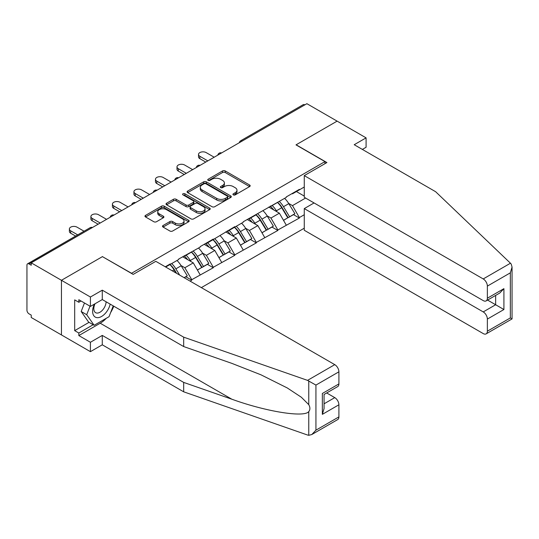 <?xml version="1.0" encoding="UTF-8"?>
<svg xmlns="http://www.w3.org/2000/svg" width="539" height="539" viewBox="0 0 539 539"><rect width="100%" height="100%" fill="white"/><g stroke="black" fill="none" stroke-linecap="round" stroke-linejoin="round"><path stroke-width="0.81" d="M233.326 194.882A1.341 0.775 0 0 0 235.22 194.882L249.611 186.575A1.913 1.105 0 0 0 250.17 185.793A1.913 1.105 0 0 0 249.611 185.012L225.235 170.937A1.913 1.105 0 0 0 222.526 170.937L208.135 179.244A1.341 0.775 0 0 0 207.744 179.79A1.341 0.775 0 0 0 208.135 180.336A1.341 0.775 0 0 0 210.035 180.336L211.894 179.265A6.131 3.537 0 0 1 220.559 179.265L222.594 180.437A6.131 3.537 0 0 1 224.386 182.937A6.131 3.537 0 0 1 222.594 185.443L220.734 186.514A1.341 0.775 0 0 0 220.336 187.06A1.341 0.775 0 0 0 220.734 187.612A1.341 0.775 0 0 0 222.627 187.612L224.487 186.534A6.131 3.537 0 0 1 233.158 186.534L235.186 187.707A6.131 3.537 0 0 1 236.985 190.206A6.131 3.537 0 0 1 235.186 192.713L233.326 193.784A1.341 0.775 0 0 0 232.936 194.336A1.341 0.775 0 0 0 233.326 194.882L233.326 193.784M163.074 225.511A1.913 1.105 0 0 0 162.508 226.292A1.913 1.105 0 0 0 163.074 227.074L169.913 231.022A1.913 1.105 0 0 0 172.621 231.022L188.603 221.798A1.913 1.105 0 0 0 189.162 221.017A1.913 1.105 0 0 0 188.603 220.235L164.227 206.161A1.913 1.105 0 0 0 161.518 206.161L145.537 215.384A1.913 1.105 0 0 0 144.971 216.166A1.913 1.105 0 0 0 145.537 216.947L153.797 221.718A1.913 1.105 0 0 0 156.505 221.718L163.344 217.769A1.913 1.105 0 0 0 163.903 216.988A1.913 1.105 0 0 0 163.344 216.206L159.248 213.842A5.12 2.958 0 0 1 157.745 211.753A5.12 2.958 0 0 1 160.912 209.017A5.12 2.958 0 0 1 166.49 209.658L182.539 218.922A5.12 2.958 0 0 1 184.042 221.017A5.12 2.958 0 0 1 180.875 223.746A5.12 2.958 0 0 1 175.296 223.106L172.621 221.563A1.913 1.105 0 0 0 169.913 221.563L163.074 225.511L163.074 227.074L169.913 223.159L169.913 221.563M102.558 256.551L61.446 280.293L31.228 262.843L306.893 103.69L337.111 121.134L295.999 144.87L324.97 161.599L131.536 273.28L102.558 256.712M212.029 206.707A1.913 1.105 0 0 0 214.738 206.707L230.719 197.483A1.913 1.105 0 0 0 231.278 196.701A1.913 1.105 0 0 0 230.719 195.92L206.343 181.845A1.913 1.105 0 0 0 203.634 181.845L187.653 191.069A1.913 1.105 0 0 0 187.094 191.85A1.913 1.105 0 0 0 187.653 192.632L212.029 206.707M183.516 195.172A1.341 0.775 0 0 1 184.877 195.361L184.877 193.764L209.658 208.074A1.913 1.105 0 0 1 210.223 208.856A1.913 1.105 0 0 1 209.658 209.637L193.676 218.868A1.913 1.105 0 0 1 190.968 218.868L166.591 204.793L166.591 203.23A1.913 1.105 0 0 0 166.032 204.011A1.913 1.105 0 0 0 166.591 204.793M166.591 203.23L173.43 199.282A1.913 1.105 0 0 1 176.138 199.282L186.029 204.988A1.913 1.105 0 0 0 188.738 204.988L193.272 202.368A1.913 1.105 0 0 0 193.831 201.586A1.913 1.105 0 0 0 193.272 200.804L182.984 194.862A1.341 0.775 0 0 1 182.586 194.316A1.341 0.775 0 0 1 183.415 193.602A1.341 0.775 0 0 1 184.877 193.764M201.35 287.617L304.272 228.192M324.97 161.599L324.97 163.674M165.682 267.027L170.236 264.4L170.236 263.921L165.264 266.792M170.236 264.4L178.652 259.542L178.652 259.064L200.171 247.111L200.171 246.633L213.282 239.067L213.282 239.545L234.802 226.643L234.802 227.121L243.224 222.263L243.224 221.785L286.27 197.409L286.27 196.93L299.374 189.364L299.374 189.843L304.272 187.013M304.272 214.731L299.374 217.561L292.475 205.615L288.655 203.405M277.605 202.408A13.071 7.546 -120 0 1 282.079 207.643L288.17 217.702L293.486 214.637L299.374 218.039L299.374 217.561M299.374 218.039L277.854 229.985L270.955 218.039L267.135 215.829M256.079 214.839A13.071 7.546 -120 0 1 260.553 220.067L266.65 230.133L271.959 227.06L277.854 230.463L277.854 229.985M277.854 230.463L256.328 242.415L249.429 230.463L245.609 228.26M234.553 227.263A13.071 7.546 -120 0 1 239.033 232.498L245.124 242.557L250.433 239.491L256.328 242.894L256.328 242.415M256.328 242.894L234.802 254.839L227.909 242.894L224.083 240.684M213.033 239.693A13.071 7.546 -120 0 1 217.507 244.922L223.597 254.981L228.913 251.915L234.802 255.318L234.802 254.839M234.802 255.318L213.282 267.27L206.383 255.318L202.563 253.114M191.507 252.117A13.071 7.546 -120 0 1 195.98 257.352L202.078 267.411L207.387 264.346L213.282 267.748L213.282 267.27M213.282 267.748L191.756 279.694L184.857 267.748L181.037 265.538M184.21 277.726L185.867 276.77L191.756 280.172L191.756 279.694M191.756 280.172L190.105 281.129M184.446 255.715L184.857 255.958L191.756 251.976M184.857 267.748L193.279 262.884L182.654 256.753M200.171 274.836L193.279 262.884M205.972 243.291L206.383 243.527L213.282 239.545M206.383 255.318L214.798 250.46L204.173 244.329M221.697 262.405L214.798 250.46M227.492 230.86L227.909 231.103L234.802 227.121M227.909 242.894L236.325 238.036L225.7 231.898M243.224 249.981L236.325 238.036M249.018 218.436L249.429 218.679L256.328 214.69M249.429 230.463L257.844 225.605L247.219 219.474M264.743 237.558L257.844 225.605M270.538 206.013L270.955 206.248L277.854 202.266M270.955 218.039L279.37 213.181L268.745 207.043M286.27 225.127L279.37 213.181M304.825 104.883L242.328 140.969M241.445 141.481A2.924 1.691 120 0 1 242.186 140.888A2.924 1.691 60 0 0 240.724 140.746L303.221 104.66A2.924 1.691 60 0 1 304.69 104.802M292.064 193.582L292.475 193.824L299.374 189.843M292.475 205.615L305.586 198.042M296.41 191.554L304.272 196.095M106.298 318.279A21.951 12.673 -60 0 1 100.214 323.225L78.829 335.575L90.417 342.265L90.417 351.664L61.446 334.935L61.446 280.293L102.423 256.631L133.187 274.398L155.818 261.334L334.766 364.647A5.855 3.382 60 0 1 338.903 371.816L315.935 385.082L307.533 380.372L183.684 337.165L102.282 290.171L90.417 297.016L61.446 280.293L61.446 334.935L31.228 317.491L31.228 315.099L29.018 313.826A2.924 1.691 -120 0 1 26.95 310.242L26.95 265.154A2.924 1.691 -120 0 1 27.556 263.814A2.924 1.691 -120 0 1 29.018 263.962L31.228 265.235L31.228 262.843M281.776 207.879L282.456 208.27M260.249 220.303L260.937 220.7M238.73 232.733L239.41 233.124M217.204 245.157L217.891 245.548M195.677 257.581L196.364 257.979M174.158 270.012L174.838 270.403M233.859 195.071L235.186 194.303A6.131 3.537 0 0 0 236.985 191.803L236.985 190.206M224.386 182.937L224.386 184.533A6.131 3.537 0 0 1 222.594 187.033L221.266 187.801M249.584 186.588L225.235 172.527A1.913 1.105 0 0 0 222.526 172.527L208.674 180.525M230.692 197.496L206.343 183.435A1.913 1.105 0 0 0 203.634 183.435L187.68 192.645M227.337 197.247A1.341 0.775 0 0 0 227.727 196.701A1.341 0.775 0 0 0 227.337 196.149L205.938 183.799A1.341 0.775 0 0 0 204.038 183.799L202.078 184.931A6.131 3.537 0 0 0 200.279 187.431A6.131 3.537 0 0 0 202.078 189.937L216.705 198.379A6.131 3.537 0 0 0 225.369 198.379L227.337 197.247L227.337 198.837A1.341 0.775 0 0 0 227.727 198.291L227.727 196.701M200.279 187.431L200.279 189.027A6.131 3.537 0 0 0 202.078 191.527L202.078 189.937M227.337 198.837L225.369 199.976A6.131 3.537 0 0 1 216.705 199.976L202.078 191.527M166.618 204.807L173.43 200.872L173.43 199.282M193.831 201.586L193.831 203.176A1.913 1.105 0 0 1 193.272 203.958L188.738 206.578A1.913 1.105 0 0 1 186.029 206.578L176.138 200.872A1.913 1.105 0 0 0 173.43 200.872M184.877 195.361L209.637 209.651M196.284 210.911A5.12 2.958 0 0 0 201.869 211.551A5.12 2.958 0 0 0 205.036 208.815A5.12 2.958 0 0 0 203.533 206.727L197.88 203.459A1.913 1.105 0 0 0 195.172 203.459L190.631 206.08A1.913 1.105 0 0 0 190.072 206.861A1.913 1.105 0 0 0 190.631 207.643L196.284 210.911L196.284 212.501A5.12 2.958 0 0 0 201.869 213.141A5.12 2.958 0 0 0 205.036 210.412L205.036 208.815M190.072 206.861L190.072 208.458A1.913 1.105 0 0 0 190.631 209.24L190.631 207.643M196.284 212.501L190.631 209.24M184.042 221.017L184.042 222.607A5.12 2.958 0 0 1 180.875 225.342A5.12 2.958 0 0 1 175.296 224.702L172.621 223.159A1.913 1.105 0 0 0 169.913 223.159M157.745 211.753L157.745 213.343A5.12 2.958 0 0 0 159.248 215.438L159.248 213.842M163.317 217.783L159.248 215.438M188.576 221.812L164.227 207.751A1.913 1.105 0 0 0 161.518 207.751L145.557 216.968M199.828 156.263L199.828 158.655A4.487 2.594 180 0 1 198.514 156.822L198.514 154.43A4.487 2.594 0 0 0 199.828 156.263L207.832 160.885M214.178 157.22L206.174 152.598A4.487 2.594 0 0 0 201.283 152.038A4.487 2.594 0 0 0 198.514 154.43M284.605 198.365A16.002 9.237 60 0 1 288.796 203.641L283.487 206.707A16.002 9.237 -120 0 0 279.296 201.431M283.487 206.707L289.578 216.766L294.894 213.7L288.796 203.641M288.17 217.702L289.578 216.766M293.486 214.637L294.894 213.7M270.147 206.235A13.071 7.546 60 0 1 273.751 209.934M272.188 205.534A16.002 9.237 60 0 1 276.379 210.81L276.985 211.8M283.527 220.384L287.786 217.803L281.695 207.744A16.002 9.237 -120 0 0 277.497 202.469M287.786 217.803L283.474 220.289M199.828 158.655L205.763 162.077M178.308 168.694L178.308 171.079A4.487 2.594 180 0 1 176.994 169.246L176.994 166.861A4.487 2.594 0 0 0 178.308 168.694L186.305 173.309M192.652 169.644L184.655 165.028A4.487 2.594 0 0 0 179.763 164.462A4.487 2.594 0 0 0 176.994 166.861M263.079 210.796A16.002 9.237 60 0 1 267.277 216.065L261.961 219.13A16.002 9.237 -120 0 0 257.77 213.862M261.961 219.13L268.058 229.196L273.367 226.124L267.277 216.065M266.65 230.133L268.058 229.196M271.959 227.06L273.367 226.124M248.62 218.666A13.071 7.546 60 0 1 252.232 222.364M250.662 217.965A16.002 9.237 60 0 1 254.859 223.234L255.459 224.231M262.008 232.808L266.266 230.227L260.169 220.168A16.002 9.237 -120 0 0 255.978 214.899M266.266 230.227L261.954 232.72M178.308 171.079L184.237 174.508M156.782 181.117L156.782 183.509A4.487 2.594 180 0 1 155.468 181.677L155.468 179.285A4.487 2.594 0 0 0 156.782 181.117L164.786 185.739M171.132 182.074L163.128 177.452A4.487 2.594 0 0 0 158.237 176.893A4.487 2.594 0 0 0 155.468 179.285M241.56 223.22A16.002 9.237 60 0 1 245.75 228.496L240.441 231.561A16.002 9.237 -120 0 0 236.244 226.286M240.441 231.561L246.532 241.62L251.848 238.555L245.75 228.496M245.124 242.557L246.532 241.62M250.433 239.491L251.848 238.555M227.101 231.09A13.071 7.546 60 0 1 230.705 234.788M229.142 230.389A16.002 9.237 60 0 1 233.333 235.664L233.933 236.655M240.482 245.238L244.74 242.658L238.649 232.599A16.002 9.237 -120 0 0 234.452 227.323M244.74 242.658L240.428 245.144M156.782 183.509L162.717 186.932M135.255 193.541L135.255 195.933A4.487 2.594 180 0 1 133.941 194.101L133.941 191.709A4.487 2.594 0 0 0 135.255 193.541L143.259 198.163M149.606 194.498L141.602 189.883A4.487 2.594 0 0 0 136.717 189.317A4.487 2.594 0 0 0 133.941 191.709M220.033 235.644A16.002 9.237 60 0 1 224.231 240.92L218.915 243.985A16.002 9.237 -120 0 0 214.724 238.716M218.915 243.985L225.012 254.044L230.321 250.979L224.231 240.92M223.597 254.981L225.012 254.044M228.913 251.915L230.321 250.979M205.575 243.52A13.071 7.546 60 0 1 209.179 247.219M207.616 242.813A16.002 9.237 60 0 1 211.814 248.088L212.413 249.079M218.955 257.662L223.213 255.082L217.123 245.023A16.002 9.237 -120 0 0 212.932 239.747M223.213 255.082L218.908 257.568M135.255 195.933L141.191 199.356M113.736 205.972L113.736 208.357A4.487 2.594 180 0 1 112.422 206.531L112.422 204.14A4.487 2.594 0 0 0 113.736 205.972L121.74 210.587M128.087 206.929L120.082 202.307A4.487 2.594 0 0 0 115.191 201.748A4.487 2.594 0 0 0 112.422 204.14M198.514 248.075A16.002 9.237 60 0 1 202.704 253.343L197.395 256.416A16.002 9.237 -120 0 0 193.198 251.14M197.395 256.416L203.486 266.475L208.795 263.409L202.704 253.343M202.078 267.411L203.486 266.475M207.387 264.346L208.795 263.409M184.048 255.944A13.071 7.546 60 0 1 187.66 259.643M186.096 255.243A16.002 9.237 60 0 1 190.287 260.512L190.887 261.509M197.436 270.086L201.694 267.506L195.596 257.447A16.002 9.237 -120 0 0 191.406 252.178M201.694 267.506L197.382 269.999M113.736 208.357L119.665 211.787M92.209 218.396L92.209 220.788A4.487 2.594 180 0 1 90.896 218.955L90.896 216.563A4.487 2.594 0 0 0 92.209 218.396L100.214 223.018M106.56 219.353L98.556 214.731A4.487 2.594 0 0 0 93.665 214.172A4.487 2.594 0 0 0 90.896 216.563M176.987 260.499A16.002 9.237 60 0 1 181.178 265.774L175.869 268.84A16.002 9.237 -120 0 0 171.678 263.564M175.869 268.84L179.662 275.099M181.178 265.774L187.276 275.833L184.102 277.666M185.867 276.77L187.276 275.833M169.987 264.541A13.071 7.546 -120 0 1 174.461 269.776L176.617 273.34M175.936 272.95L174.077 269.877A16.002 9.237 -120 0 0 169.879 264.602M92.209 220.788L98.145 224.211M94.365 304.137A12.68 7.324 120 0 0 97.108 317.66A12.68 7.324 120 0 0 110.178 304.131M95.046 303.747A8.685 5.013 120 0 0 95.619 312.674A8.685 5.013 120 0 0 96.892 313.071A8.685 5.013 120 0 0 106.095 301.773M113.23 305.889L109.04 316.696L94.143 325.293L88.625 322.113L81.18 311.515L84.482 302.992M94.143 325.293L86.698 314.702L90.006 306.179M81.18 311.515L86.698 314.702M510.46 263.214L511.208 264.063L512.05 267.074L510.339 272.842L487.364 286.108A5.855 3.382 -120 0 0 483.227 278.939L510.46 263.214L435.627 191.709L354.217 144.715L366.089 137.863L337.111 121.134L296.133 144.796L326.903 162.556L304.272 175.62L483.227 278.939M366.089 137.863L366.089 147.262L362.363 149.411M314.069 202.94L304.272 208.6L304.272 230.268L483.227 333.58A5.855 3.382 -120 0 0 486.151 333.87A5.855 3.382 -120 0 0 487.364 331.195L487.364 319.081A5.855 3.382 -120 0 0 483.227 311.913L495.644 304.744L503.918 309.527L487.364 319.081M304.272 208.6L483.227 311.913M304.272 175.62L304.272 197.287L483.227 300.6A5.855 3.382 -120 0 0 486.151 300.897A5.855 3.382 -120 0 0 487.364 298.215L487.364 286.108M487.559 300.082L495.644 304.744L495.644 295.412M487.364 298.215L503.918 288.655L499.781 293.027L486.151 300.897M487.364 331.195L510.339 317.929L511.208 318.434M90.417 342.265L102.282 335.413L183.684 382.414L183.684 391.813L307.533 435.02L308.766 435.31L311.791 434.535L315.935 430.169L338.903 416.903A5.855 3.382 60 0 1 337.69 419.585L311.791 434.535M183.684 382.414L231.804 399.197C265.983 411.614 304.272 417.786 308.766 411.594C310.269 409.707 310.269 407.396 308.766 404.654L301.335 397.236L287.274 387.952L260.964 374.814L231.804 363.353L183.684 346.564L102.282 299.569L90.417 306.421L78.829 299.724L78.829 302.278L74.685 299.886L74.685 330.636L78.829 333.021L93.18 324.741M102.282 335.413L102.282 344.812L90.417 351.664M183.684 391.813L102.282 344.812M338.903 371.816L338.903 383.923A5.855 3.382 60 0 1 337.69 386.604L324.06 394.474L324.06 408.582L322.349 414.356L322.349 393.483C324.579 394.77 324.579 394.77 322.349 393.483L338.903 383.923M90.417 297.016L90.417 306.421M78.829 335.575L78.829 333.021M102.282 290.171L102.282 299.569M183.684 337.165L183.684 346.564M324.06 403.805L334.766 397.627A5.855 3.382 60 0 1 338.903 404.796L338.903 416.903M334.766 397.627L326.681 392.958M113.769 306.199A21.951 12.673 -60 0 1 110.657 312.539M81.032 301.005L78.829 302.278M74.685 330.636L89.043 322.349M70.69 230.827L70.69 233.212A4.487 2.594 180 0 1 69.376 231.379L69.376 228.994A4.487 2.594 0 0 0 70.69 230.827L77.697 234.869M84.044 231.204L77.037 227.162A4.487 2.594 0 0 0 72.145 226.596A4.487 2.594 0 0 0 69.376 228.994M70.69 233.212L75.622 236.062M91.657 227.957L29.018 263.962M92.263 227.606A2.924 1.691 -60 0 0 91.522 227.876A2.924 1.691 -120 0 0 90.06 227.734L27.556 263.814M219.919 153.905A2.924 1.691 120 0 1 220.66 153.319A2.924 1.691 -60 0 1 221.408 153.049M198.399 166.329A2.924 1.691 120 0 1 199.14 165.742A2.924 1.691 -60 0 1 199.881 165.473M176.873 178.759A2.924 1.691 120 0 1 177.614 178.166A2.924 1.691 -60 0 1 178.362 177.897M155.347 191.183A2.924 1.691 120 0 1 156.094 190.597A2.924 1.691 -60 0 1 156.836 190.328M133.827 203.614A2.924 1.691 120 0 1 134.568 203.021A2.924 1.691 -60 0 1 135.309 202.752M112.301 216.038A2.924 1.691 120 0 1 113.042 215.452A2.924 1.691 -60 0 1 113.79 215.182M235.186 194.303L235.186 192.713M220.734 187.612L220.734 186.514M222.594 187.033L222.594 185.443M208.135 180.336L208.135 179.244M222.526 172.527L222.526 170.937M225.235 172.527L225.235 170.937M249.611 186.575L249.611 185.012M187.653 192.632L187.653 191.069M203.634 183.435L203.634 181.845M206.343 183.435L206.343 181.845M230.719 197.483L230.719 195.92M216.705 199.976L216.705 198.379M225.369 199.976L225.369 198.379M176.138 200.872L176.138 199.282M186.029 206.578L186.029 204.988M188.738 206.578L188.738 204.988M193.272 203.958L193.272 202.368M209.658 209.637L209.658 208.074M172.621 223.159L172.621 221.563M175.296 224.702L175.296 223.106M163.344 217.769L163.344 216.206M145.537 216.947L145.537 215.384M161.518 207.751L161.518 206.161M164.227 207.751L164.227 206.161M188.603 221.798L188.603 220.235M281.695 207.744L276.379 210.81M260.169 220.168L254.859 223.234M238.649 232.599L233.333 235.664M217.123 245.023L211.814 248.088M195.596 257.447L190.287 260.512M174.077 269.877L172.345 270.874M510.339 317.929L510.339 272.842M503.918 288.655L503.918 309.527M308.766 435.31L308.766 411.594M308.766 404.654L308.766 380.945M315.935 385.082L315.935 430.169M338.903 404.796L322.349 414.356M307.533 380.372L334.766 364.647M100.214 323.225L231.804 399.197M240.724 140.746A2.924 2.924 0 0 0 239.316 142.707M221.603 152.935A2.924 2.924 0 0 0 217.79 155.131M200.077 165.358A2.924 2.924 0 0 0 196.27 167.562M178.557 177.789A2.924 2.924 0 0 0 174.744 179.986M157.031 190.213A2.924 2.924 0 0 0 153.224 192.41M135.505 202.637A2.924 2.924 0 0 0 131.698 204.84M113.985 215.068A2.924 2.924 0 0 0 110.172 217.264M92.459 227.492A2.924 2.924 0 0 0 90.06 227.734M512.05 267.074L512.05 318.92L486.151 333.87"/></g></svg>
